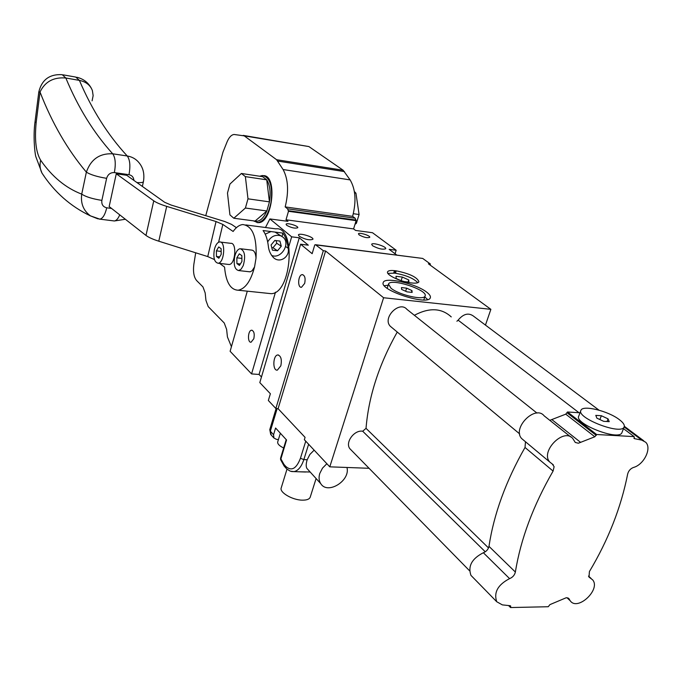 <?xml version="1.0" encoding="UTF-8"?>
<svg xmlns="http://www.w3.org/2000/svg" width="682" height="682" viewBox="0 0 682 682"><rect width="100%" height="100%" fill="white"/><g stroke="black" fill="none" stroke-linecap="round" stroke-linejoin="round"><path stroke-width="1.02" d="M608.054 418.867L609.231 421.664L603.638 421.314L596.895 418.151L595.787 415.372L601.354 415.73L608.054 418.867L607.04 421.527M601.354 415.73L599.896 419.558M619.265 419.575C608.233 410.973 582.812 404.767 580.953 410.274C575.744 417.725 621.046 435.423 624.098 427.034C624.917 425.125 623.305 422.644 619.265 419.575M622.052 432.32L621.882 432.755C618.796 441.237 573.579 423.513 578.813 415.969L580.808 410.666M411.962 290.575L412.141 292.416L406.958 291.845L401.613 289.415L401.476 287.582L406.643 288.162L411.962 290.575L411.391 292.339M406.643 288.162L405.645 291.248M391.008 288.222C399.013 295.016 424.247 300.736 425.099 295.988C428.296 289.969 390.027 277.617 388.493 284.155L391.008 288.222M369.073 468.295L329.781 466.838L383.599 297.744L490.878 309.338L428.398 263.806L430.41 264.028L422.712 258.435L315.826 244.744M490.878 309.338L485.456 325.092M275.852 408.501L323.311 250.695L315.425 244.693L314.76 244.94L312.151 253.687L300.634 244.207L259.808 382.602L270.37 393.736L268.35 400.496L275.852 408.501L278.086 408.671L305.076 437.367L304.351 439.694L329.781 466.838M280.831 365.825L277.369 370.121C272.416 371.085 272.851 355.177 277.787 354.955C281.001 355.834 282.016 359.457 280.831 365.825M253.823 338.724L251.087 342.211C247.293 342.91 247.822 330.335 251.59 330.224C254.002 330.923 254.744 333.754 253.823 338.724M304.675 283.405L301.495 287.284C297.25 287.94 298.043 274.684 302.254 274.633C304.871 275.349 305.672 278.273 304.675 283.405M314.027 247.413L314.325 246.407M359.158 234.923L358.442 233.841C358.792 231.999 370.633 235.648 369.746 237.327C367.334 238.188 363.804 237.387 359.158 234.923M286.696 225.299L286.082 224.284C286.406 222.315 298.631 225.904 297.761 227.711C295.144 228.683 291.453 227.882 286.696 225.299M299.202 236.262L298.418 234.958C298.852 232.477 314.018 236.978 312.91 239.263C309.679 240.499 305.11 239.493 299.202 236.262M372.585 245.742L371.664 244.344C372.125 242.025 386.813 246.603 385.688 248.725C382.713 249.817 378.348 248.819 372.585 245.742M430.078 265.025L430.41 264.028M233.815 218.24L255.068 221.062L266.85 210.977L269.45 201.863L266.73 179.826L262.655 176.681L241.385 173.467L245.375 176.629L247.984 198.829L245.409 208.027L233.815 218.24L229.928 214.881L227.481 193.049L229.953 184.046L241.385 173.467M247.984 198.829L269.45 201.863C270.856 192.443 269.953 185.095 266.73 179.826L245.375 176.629M255.068 221.062C259.458 222.017 263.388 218.658 266.85 210.977L245.409 208.027M262.655 176.681L261.7 176.536M259.68 176.229L262.417 175.504C269.936 177.192 272.817 186.075 271.052 202.162C268.418 214.566 264.002 221.377 257.805 222.605L253.354 220.84M263.653 175.606C277.813 175.717 272.399 223.295 258.316 222.673L257.054 222.588M354.589 192.989L355.944 193.194L359.082 214.515L356.396 223.287L354.981 224.369M354.376 191.531L355.944 193.194M355.356 223.142L356.396 223.287M353.327 213.705L359.082 214.515M472.566 577.015L470.947 575.361C467.75 566.154 471.893 558.609 483.359 552.744C486.402 551.525 488.278 549.394 488.977 546.342C493.87 514.006 505.882 481.049 525.021 447.477L525.481 441.757M523.776 440.333L521.679 438.577C511.807 428.168 535.208 404.503 544.151 415.841L570.723 436.957M549.803 420.334L565.745 414.17L567.484 411.979L580.007 412.798M552.301 464.033L554.116 466.718L553.085 471.083C533.264 505.464 520.69 539.121 515.37 572.045C514.62 575.156 512.693 577.347 509.59 578.626C497.877 584.713 493.589 592.428 496.735 601.746L502.353 604.883L510.145 605.718L510.69 606.025L510.545 607.551L548.234 606.733L549.931 604.619L566.273 597.722L568.549 598.293L570.22 600.782C577.526 611.532 601.106 589.436 592.615 579.828L589.009 577.091L589.41 571.567C608.31 539.939 621.063 507.425 627.67 474.016C628.531 470.819 630.458 468.636 633.45 467.468C643.961 464.749 652.052 448.185 645.692 442.243L641.779 440.129L634.413 438.637L634.124 436.616L596.622 434.511L594.823 436.761L578.345 443.232L575.267 442.439L572.88 438.671C563.929 427.205 539.88 451.552 549.794 462.064L552.301 464.033M567.484 411.979L596.622 434.511M623.476 428.646L634.124 436.616M508.584 605.556L510.545 607.551M351.256 450.111L349.917 448.756C344.802 442.609 354.231 429.66 362.705 431.229L366.029 428.347C368.621 396.438 379.022 364.358 397.222 332.091L397.256 332.04M391.962 327.641L390.249 326.218C382.099 317.821 399.499 300.293 406.958 309.381L536.973 413.079M414.366 315.289C429.234 307.412 441.535 307.957 451.254 316.908M456.914 321.256L458.108 320.156C463.325 313.891 468.415 312.518 473.368 316.039L599.009 410.163M424.792 296.926L427.648 299.526M384.324 285.69L388.152 285.229M426.796 292.246C429.651 294.445 430.828 296.269 430.325 297.736C428.449 306.133 378.953 290.089 383.258 282.519C384.503 276.449 416.097 283.559 426.796 292.246M275.468 292.194L251.573 373.915L230.115 351.29L247.293 291.171M265.486 227.507L269.902 218.931L291.657 236.825L288.946 246.083M300.634 244.207L308.307 245.179L299.27 237.805L291.657 236.825M251.573 373.915L259.058 374.461L261.47 376.976M269.902 218.931L287.949 221.352L286.014 219.792L288.477 211.292L356.115 220.661L353.591 228.913L286.014 219.792M395.057 253.755L396.174 250.251L372.483 232.715L355.637 230.456L353.591 228.913M396.174 250.251L389.141 249.348L396.702 254.983M356.115 220.661L355.134 218.223L352.611 216.356C356.447 201.471 355.62 189.323 350.122 179.903L343.191 170.261L308.895 146.57L243.235 135.386M205.751 215.683L222.98 152.12L227.14 141.737C229.169 137.116 231.513 134.704 234.156 134.49L244.233 135.863L276.585 159.707L283.09 169.528C288.239 179.127 288.938 191.591 285.178 206.91L287.565 208.803L288.477 211.292M231.428 346.703L227.43 336.959L226.62 329.389L224.242 323.004L208.198 306.593L205.955 300.455L205.18 292.953L202.963 286.909L196.646 280.575C193.893 277.267 192.955 271.896 193.833 264.471L195.691 252.792M278.086 408.671L325.595 251.01L383.599 297.744M400.487 280.43L396.157 278.478L396.02 276.304L402.295 277.045L401.144 280.643M402.295 277.045L408.74 279.944L408.066 282.033M408.74 279.944L408.944 282.135L404.417 281.606M395.338 270.72L396.242 270.848C409.66 273.61 417.222 277.25 418.927 281.76C418.356 282.953 416.114 283.371 412.184 283.013L410.385 282.8C400.223 281.657 385.901 274.761 387.564 271.879C388.152 270.66 390.454 270.243 394.469 270.635L395.338 270.72L394.563 273.15L387.879 273.38M417.827 282.698C413.624 278.375 406.174 275.238 395.475 273.269L394.563 273.15M323.311 250.695L325.595 251.01M259.058 374.461L299.27 237.805M285.178 206.91L352.611 216.356M278.444 439.498L276.568 439.404L273.925 438.014L273.559 434.732L275.588 428.015L286.551 439.992L275.588 428.015L273.559 434.732L270.345 431.186L270.711 434.46L271.265 435.073L269.774 429.626L270.711 434.46L273.925 438.014L273.559 434.732L270.345 431.186L277.148 408.603L270.345 431.186L269.774 429.626L270.711 434.46L273.925 438.014L276.568 439.404L278.444 439.498M314.138 450.146L309.85 454.502L307.181 459.745C305.971 463.692 305.886 466.582 306.909 468.423L308.017 469.642M280.575 458.082L280.643 459.753L286.551 439.992L280.813 458.739L280.583 458.065L280.592 459.617L280.583 458.065L286.218 439.626M283.661 447.989C279.347 445.9 277.361 443.871 277.71 441.91C277.361 443.871 279.347 445.9 283.661 447.989M326.857 463.717L322.492 468.142L319.773 473.453C318.588 477.417 318.92 480.819 320.762 483.666C327.556 495.021 350.599 480.699 346.959 467.468M310.165 472.004L298.068 471.765M310.25 497.067L310.199 497.212C309.372 499.207 306.798 500.187 302.458 500.162C292.51 500.17 279.16 492.361 281.24 487.835L286.994 469.148M214.446 259.569L207.737 256.577L158.787 241.198C152.794 239.288 148.531 237.362 145.982 235.426L109.163 206.561L116.272 173.782L126.707 175.283L164.677 202.307L171.148 205.06L224.77 221.522L231.548 224.387L236.407 227.677M116.272 173.782L153.757 200.832C156.349 202.648 160.662 204.489 166.706 206.373L216.041 221.539L222.835 224.429L218.59 242.263M241.181 248.828L251.453 250.072C254.096 250.217 255.622 252.903 256.023 258.137C257.003 237.191 252.613 225.998 242.869 224.548C239.433 224.855 236.185 227.166 233.125 231.471L222.835 224.429M219.613 263.405L224.557 267.071C225.887 282.152 230.431 289.859 238.188 290.217C245.367 288.793 250.823 281.018 254.565 266.901L252.101 270.754L250.311 271.777L248.93 271.717M114.363 172.589C115.949 163.851 115.394 157.585 112.692 153.791C99.606 153.22 90.825 159.341 86.367 172.145C90.544 174.745 97.296 176.809 106.622 178.334C107.858 174.37 110.441 172.452 114.363 172.589L128.983 174.694C131.967 175.342 133.612 177.243 133.911 180.406M136.886 182.529C140.952 182.827 143.135 182.529 143.442 181.617C144.635 174.294 143.314 168.19 139.469 163.305C136.46 159.298 132.393 156.86 127.244 155.982L112.692 153.791C93.698 132.777 78.072 107.509 65.83 78.004C53.58 76.989 44.969 81.669 40.025 92.036L38.806 91.968L34.953 122.419C33.145 135.565 34.654 152.589 35.822 156.63L42.003 173.143L44.27 176.416M111.558 208.436L106.742 207.805C103.008 206.893 101.388 204.421 101.874 200.38C92.573 198.922 85.855 196.842 81.721 194.14C80.51 203.432 83.426 210.678 90.476 215.879L97.876 218.845M92.087 100.851L93.144 95.642L92.385 90.587C90.314 85.139 85.983 81.738 79.402 80.391L65.83 78.004L62.215 74.679C49.573 73.98 41.773 79.743 38.806 91.968M142.368 186.425L143.45 181.514M63.179 74.85L75.719 77.066L79.402 80.391C91.934 109.811 107.875 135.01 127.244 155.982C129.998 159.767 130.577 166.007 128.983 174.694M220.525 242.076L230.661 243.321C237.131 242.28 235.503 264.48 229.109 264.497L228.18 264.386M272.425 250.158L271.078 244.983L274.846 240.431L279.944 241.078L281.274 246.245L277.523 250.78L272.425 250.158M277.523 250.78L272.996 247.745L271.76 247.592M281.274 246.245L276.722 243.235L272.996 247.745M276.04 240.584L276.722 243.235M271.555 255.392C280.762 259.68 290.958 243.73 283.124 237.276L280.737 235.784C275.366 234.31 271.018 236.364 267.685 241.957M265.213 234.148L270.993 231.565L275.042 232.085L280.95 235.87M275.042 232.085L282.868 233.099C285.562 236.705 287.335 241.743 288.196 248.239C290.08 256.747 279.756 263.977 273.329 257.455C270.353 254.181 268.674 250.285 268.299 245.776C267.463 239.237 265.733 234.156 263.09 230.542L270.993 231.565M282.868 233.099L282.033 236.441M216.399 250.857L218.726 246.952L221.13 248.683L221.19 254.343L218.845 258.248L216.45 256.483L216.399 250.857L221.156 251.419M216.45 256.483L219.672 256.858M236.85 257.822L239.305 253.823L241.846 255.631L241.922 261.453L239.459 265.443L236.927 263.61L236.85 257.822L241.88 258.41M236.927 263.61L240.345 264.002M214.404 249.399C213.091 257.608 214.301 262.212 218.044 263.226C224.378 263.201 226.015 240.908 219.613 241.957C217.336 242.4 215.597 244.881 214.404 249.399M243.244 265.605C245.776 256.125 244.753 250.49 240.183 248.7C237.796 249.169 235.981 251.701 234.744 256.304C233.38 264.778 234.685 269.526 238.666 270.558L241.147 269.134L243.244 265.605M256.023 258.137L254.565 266.901M245.793 224.932L275.741 228.845C296.474 225.699 291.768 293.644 271.189 293.678L268.103 293.354M525.021 447.477L553.085 471.083M551.849 419.583L580.655 442.405M565.745 414.17L594.823 436.761M567.16 412.857L596.281 435.406M633.893 438.245L634.413 438.637M624.141 426.949L641.779 440.129M588.754 576.691L590.058 577.884M567.867 597.926L569.402 599.384M509.36 605.642L510.741 607.04M483.359 552.744L509.59 578.626M488.977 546.342L515.37 572.045M362.705 431.229L485.286 551.798M366.029 428.347L488.517 547.936M458.108 320.156L579.018 412.738M288.401 210.695L356.03 220.081M396.242 270.848L395.475 273.269M394.469 270.635L393.693 273.056M244.233 135.863L308.895 146.57M276.585 159.707L343.191 170.261M277.804 161.08L344.487 171.608M283.09 169.528L350.122 179.903M287.565 208.803L355.134 218.223M316.218 244.966L422.712 258.435M283.934 464.357L280.813 458.739L283.934 464.357L284.104 465.994L283.934 464.357L285.758 466.411L285.92 468.048L286.9 469.071L290.276 471.177L294.036 471.62C298.213 470.691 301.478 466.693 303.84 459.608L308.622 444.255L303.84 459.608L307.181 459.745L303.84 459.608L300.447 458.253C296.414 468.747 291.512 471.467 285.758 466.411L283.934 464.357M305.749 441.186L300.447 458.253C296.414 468.747 291.512 471.467 285.758 466.411L285.92 468.048L284.104 465.994L280.592 459.617L284.104 465.994L286.9 469.071L290.276 471.177L294.036 471.62C298.213 470.691 301.478 466.693 303.84 459.608L300.447 458.253L305.749 441.186M291.521 471.526L294.036 471.62L291.521 471.526M101.874 200.38L106.622 178.334M40.673 160.244C35.958 152.444 34.467 139.733 36.214 122.112L40.025 92.036C52.028 123.016 67.475 149.716 86.367 172.145L81.721 194.14C65.77 188.027 52.088 176.732 40.673 160.244C39.522 164.865 39.965 169.17 42.003 173.143C54.458 192.205 70.638 206.467 90.544 215.938M98.907 219.024L99.87 219.152C102.777 218.53 105.062 214.745 106.742 207.805M36.214 122.112L34.953 122.419M119.742 214.847C118.114 218.683 116.315 220.729 114.346 220.977L113.383 220.849M207.737 256.577L216.041 221.539M158.787 241.198L166.706 206.373M145.982 235.426L153.757 200.832M288.196 248.239L285.596 246.526M621.882 432.755L624.098 427.034M423.795 299.952L425.099 295.988M387.188 288.264L388.45 284.283M278.546 355.015L277.787 354.955M252.135 330.267L251.59 330.224M302.893 274.71L302.254 274.633M257.805 222.605L258.316 222.673M552.463 464.118L553.315 464.834M521.679 438.577L549.794 462.064M624.32 426.293L643.774 440.819M567.006 597.73L570.22 600.782M588.498 576.077L591.089 578.43M568.456 598.225L569.069 598.813M470.947 575.361L496.735 601.746M349.917 448.756L469.463 570.663M390.249 326.218L519.658 433.897M276.125 408.518L269.774 429.626M305.613 472.021L294.036 471.62L305.613 472.021M280.353 433.215L277.71 441.91M306.909 468.423L320.762 483.666M316.098 478.534L310.199 497.212M125.369 219.263L114.354 220.977L99.87 219.152L90.476 215.879M91.388 88.353C88.149 82.437 83.255 78.737 76.699 77.245M229.109 264.497L218.044 263.226M249.944 271.828L238.666 270.558M238.188 290.217L271.189 293.678"/></g></svg>

